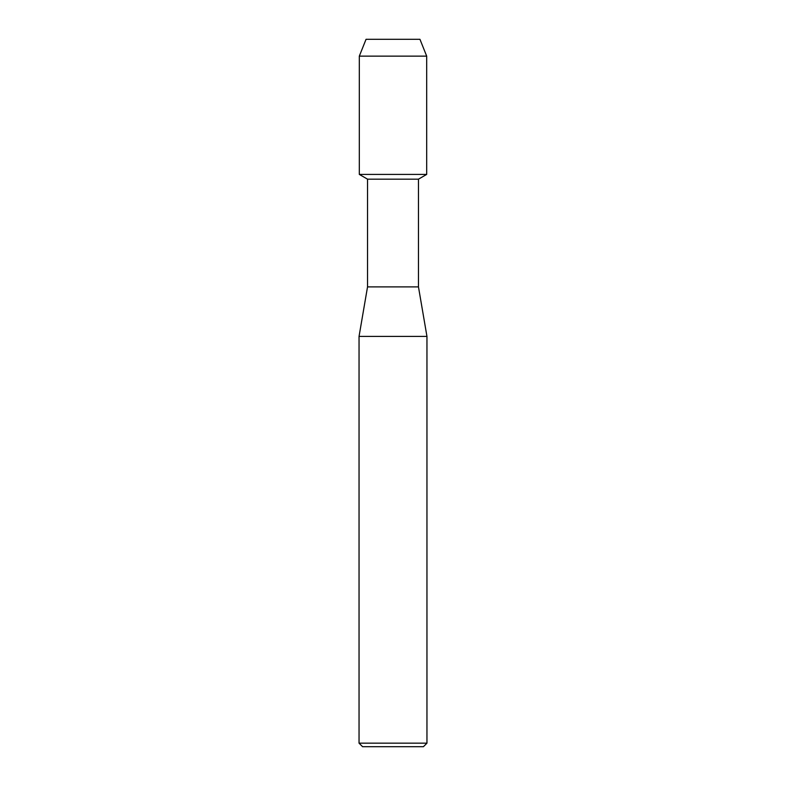 <?xml version="1.0" encoding="UTF-8"?>
<svg xmlns="http://www.w3.org/2000/svg" width="786" height="786" viewBox="0 0 786 786"><rect width="100%" height="100%" fill="white"/><g stroke="black" fill="none" stroke-linecap="round" stroke-linejoin="round"><path stroke-width="1.18" d="M419.95 39.3L366.05 39.3L419.95 39.3L426.69 56.14L426.69 174.413L393 174.413L426.69 174.413L418.466 179.159L418.466 286.89L426.955 336.408L426.955 743.163L359.045 743.163L362.582 746.7L423.418 746.7L426.955 743.163M418.466 286.89L367.534 286.89L367.534 179.159L418.466 179.159M367.534 286.89L359.045 336.408L426.955 336.408M366.05 39.3L359.31 56.14L359.31 174.413L393 174.413L359.31 174.413L367.534 179.159M359.31 56.14L426.69 56.14M359.045 336.408L359.045 743.163"/></g></svg>
